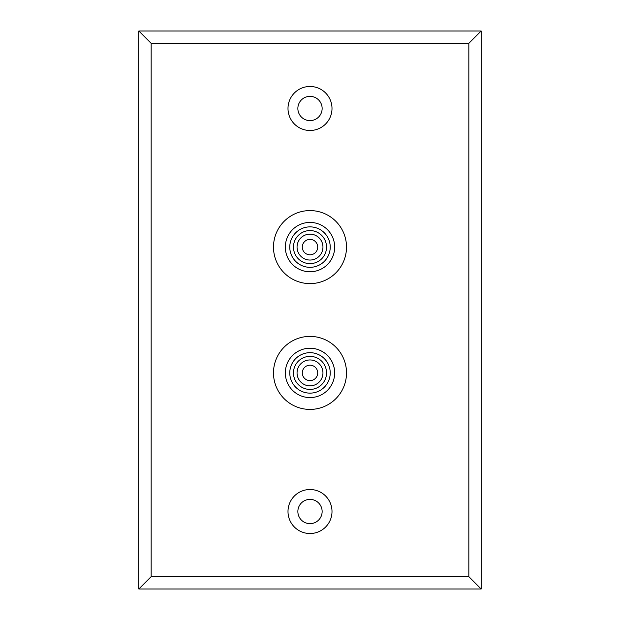 <?xml version="1.0" encoding="UTF-8"?>
<svg xmlns="http://www.w3.org/2000/svg" width="620" height="620" viewBox="0 0 620 620"><rect width="100%" height="100%" fill="white"/><g stroke="black" fill="none" stroke-linecap="round" stroke-linejoin="round"><path stroke-width="0.93" d="M310 533.518A22.002 22.002 0 0 1 287.998 511.515A22.002 22.002 0 0 1 310 489.513A22.002 22.002 0 0 1 332.002 511.515A22.002 22.002 0 0 1 310 533.518M310 499.379A12.136 12.136 0 0 0 297.863 511.515A12.136 12.136 0 0 0 310 523.652A12.136 12.136 0 0 0 322.137 511.515A12.136 12.136 0 0 0 310 499.379M310 130.487A22.002 22.002 0 0 1 287.998 108.484A22.002 22.002 0 0 1 310 86.482A22.002 22.002 0 0 1 332.002 108.484A22.002 22.002 0 0 1 310 130.487M310 96.348A12.136 12.136 0 0 0 297.863 108.484A12.136 12.136 0 0 0 310 120.621A12.136 12.136 0 0 0 322.137 108.484A12.136 12.136 0 0 0 310 96.348M138.833 589L138.833 31L481.167 31L481.167 589L138.833 589L151.164 576.662L468.836 576.662L468.836 43.338L151.164 43.338L151.164 576.662M468.836 576.662L481.167 589M468.836 43.338L481.167 31M138.833 31L151.164 43.338M310 359.957A12.95 12.95 0 0 0 297.05 372.907A12.95 12.95 0 0 0 310 385.857A12.95 12.95 0 0 0 322.95 372.907A12.95 12.95 0 0 0 310 359.957M310 389.43A16.531 16.531 0 0 0 326.531 372.907A16.531 16.531 0 0 0 310 356.376A16.531 16.531 0 0 0 293.469 372.907A16.531 16.531 0 0 0 310 389.43M310 352.679A20.228 20.228 0 0 1 330.228 372.907A20.228 20.228 0 0 1 310 393.134A20.228 20.228 0 0 1 289.772 372.907A20.228 20.228 0 0 1 310 352.679M310 397.575A24.668 24.668 0 0 0 334.668 372.907A24.668 24.668 0 0 0 310 348.238A24.668 24.668 0 0 0 285.332 372.907A24.668 24.668 0 0 0 310 397.575M310 336.397A36.51 36.51 0 0 1 346.51 372.907A36.51 36.51 0 0 1 310 409.417A36.51 36.51 0 0 1 273.49 372.907A36.51 36.51 0 0 1 310 336.397M310 380.61A7.711 7.711 0 0 1 302.289 372.907A7.711 7.711 0 0 1 310 365.196A7.711 7.711 0 0 1 317.711 372.907A7.711 7.711 0 0 1 310 380.61M310 234.143A12.95 12.95 0 0 0 297.05 247.093A12.95 12.95 0 0 0 310 260.044A12.95 12.95 0 0 0 322.95 247.093A12.95 12.95 0 0 0 310 234.143M310 263.624A16.531 16.531 0 0 0 326.531 247.093A16.531 16.531 0 0 0 310 230.57A16.531 16.531 0 0 0 293.469 247.093A16.531 16.531 0 0 0 310 263.624M310 226.866A20.228 20.228 0 0 1 330.228 247.093A20.228 20.228 0 0 1 310 267.321A20.228 20.228 0 0 1 289.772 247.093A20.228 20.228 0 0 1 310 226.866M310 271.762A24.668 24.668 0 0 0 334.668 247.093A24.668 24.668 0 0 0 310 222.425A24.668 24.668 0 0 0 285.332 247.093A24.668 24.668 0 0 0 310 271.762M310 210.583A36.51 36.51 0 0 1 346.51 247.093A36.51 36.51 0 0 1 310 283.603A36.51 36.51 0 0 1 273.49 247.093A36.51 36.51 0 0 1 310 210.583M310 254.804A7.711 7.711 0 0 1 302.289 247.093A7.711 7.711 0 0 1 310 239.39A7.711 7.711 0 0 1 317.711 247.093A7.711 7.711 0 0 1 310 254.804"/></g></svg>
